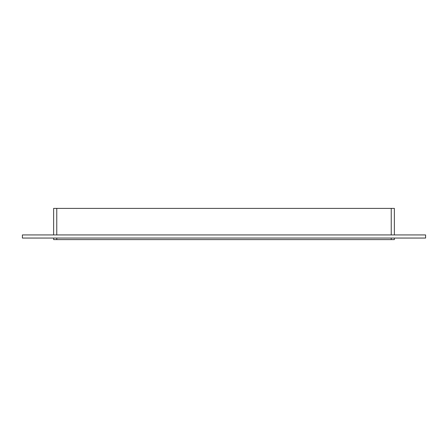 <?xml version="1.0" encoding="UTF-8"?>
<svg xmlns="http://www.w3.org/2000/svg" width="448" height="448" viewBox="0 0 448 448"><rect width="100%" height="100%" fill="white"/><g stroke="black" fill="none" stroke-linecap="round" stroke-linejoin="round"><path stroke-width="0.67" d="M56.762 234.931L56.762 208.382L53.637 208.382L53.637 234.931M56.762 208.382L391.238 208.382L391.238 234.931M394.363 234.931L394.363 208.382L391.238 208.382M391.238 238.056L391.238 239.618L394.363 239.618L394.363 238.056M391.238 239.618L56.762 239.618L56.762 238.056M53.637 238.056L53.637 239.618L56.762 239.618M22.4 234.931L425.6 234.931L425.6 238.056L22.4 238.056L22.4 234.931"/></g></svg>
